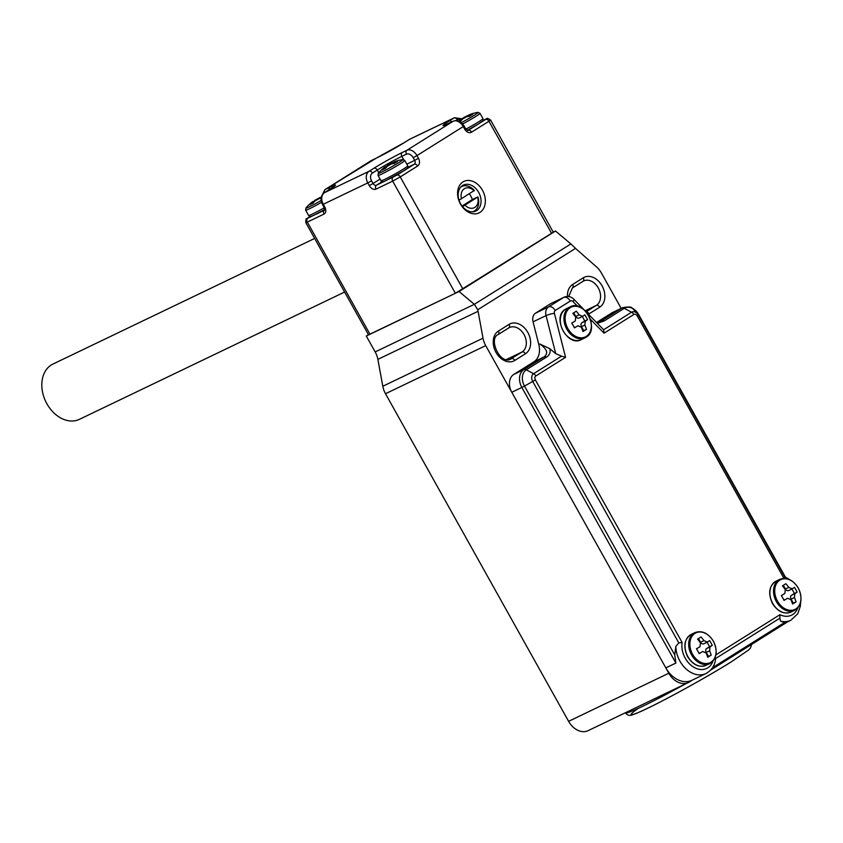 <?xml version="1.0" encoding="UTF-8"?>
<svg xmlns="http://www.w3.org/2000/svg" width="843" height="843" viewBox="0 0 843 843"><rect width="100%" height="100%" fill="white"/><g stroke="black" fill="none" stroke-linecap="round" stroke-linejoin="round"><path stroke-width="1.26" d="M584.779 330.414A34.942 1.96 150.8 0 1 582.977 331.541A36.365 24.342 -122.1 0 0 581.375 327.232L577.961 325.767A36.365 2.044 150.8 0 1 574.431 327.885A34.942 23.393 -122.1 0 0 571.744 323.08A36.365 2.044 -29.2 0 0 575.274 320.962L575.706 317.073A36.365 24.342 -122.1 0 0 572.829 313.375A34.942 1.96 -29.2 0 0 576.296 311.204A36.365 24.342 57.9 0 1 579.183 314.903L582.597 316.357A36.365 2.044 -29.2 0 0 584.852 314.85A34.942 23.393 57.9 0 1 587.539 319.655A36.365 2.044 150.8 0 1 585.284 321.172L584.852 325.05A36.365 24.342 57.9 0 1 586.454 329.36A34.942 1.96 150.8 0 1 584.779 330.414M574.937 327.221A3.066 2.266 64.4 0 0 574.757 327.284L574.273 327.579M573.746 312.816L575.811 316.515A3.066 2.266 64.4 0 0 579.067 318.064L582.597 316.357M579.067 318.064A3.066 2.266 64.4 0 0 579.236 317.98L582.313 316.494L584.81 320.972L587.539 319.655M584.81 320.972L581.923 322.785A3.066 2.266 64.4 0 0 581.491 326.662L583.725 330.667L586.454 329.36M583.725 330.667L582.871 331.204M321.151 198.316A39.758 26.618 -122.1 0 0 318.981 198.737L315.198 200.834A39.758 29.452 64.4 0 0 312.901 203.268A38.609 25.848 -122.1 0 0 309.939 204.691A39.758 29.452 -115.6 0 1 312.226 202.257L312.3 201.941M313.217 201.962A39.758 26.618 57.9 0 1 315.387 200.002L319.17 197.905A39.758 29.452 -115.6 0 1 321.341 197.178L321.236 196.935M621.175 308.38L601.417 273.016A18.388 13.625 64.4 0 0 596.549 266.925L576.665 249.423A18.388 13.625 -115.6 0 1 575.558 248.369L477.739 309.75A18.388 13.625 -115.6 0 1 478.076 311.278L483.007 338.169A18.388 13.625 64.4 0 0 485.716 345.619L668.805 673.23A18.388 13.625 64.4 0 0 688.331 682.545L588.129 730.649A18.388 13.625 -115.6 0 1 568.604 721.334L385.504 393.723A18.388 13.625 -115.6 0 1 382.806 386.263L377.875 359.381A18.388 13.625 64.4 0 0 375.177 351.931L474.324 304.334L459.077 291.509L366.294 336.041L375.177 351.931M368.444 334.703L366.294 336.041M474.324 304.334L570.88 243.943L555.495 231.014L553.219 232.11M688.331 682.545A18.388 13.625 64.4 0 0 689.332 681.998L692.546 679.985M459.077 291.509L555.495 231.014M570.88 243.943L575.558 248.369M477.739 309.75L474.461 304.449M697.899 651.186A34.942 23.393 -122.1 0 0 696.487 648.815A36.365 2.044 -29.2 0 0 700.017 646.697L700.449 642.809A36.365 24.342 -122.1 0 0 697.572 639.11A34.942 1.96 -29.2 0 0 701.049 636.939A36.365 24.342 57.9 0 1 703.926 640.638L707.34 642.092A36.365 2.044 -29.2 0 0 709.595 640.585A34.942 23.393 57.9 0 1 712.282 645.39A36.365 2.044 150.8 0 1 710.027 646.908L709.595 650.785A36.365 24.342 57.9 0 1 711.197 655.095A34.942 1.96 150.8 0 1 707.72 657.277A36.365 24.342 -122.1 0 0 706.128 652.956L702.704 651.502A36.365 2.044 150.8 0 1 699.174 653.62A34.942 23.393 -122.1 0 0 697.899 651.186M698.489 638.551L700.565 642.25A3.066 2.266 64.4 0 0 703.81 643.799L707.34 642.092M699.679 652.946A3.066 2.266 64.4 0 0 699.511 653.019L699.016 653.314M707.066 642.24L709.564 646.697L712.282 645.39M709.564 646.697L706.666 648.52A3.066 2.266 64.4 0 0 706.234 652.398L708.468 656.402L711.197 655.095M708.468 656.402L707.614 656.939M703.81 643.799A3.066 2.266 64.4 0 0 703.979 643.715L707.056 642.229M384.819 167.093A39.832 39.832 0 0 0 378.328 173.205A14.131 0.79 -29.2 0 0 385.093 170.36A14.131 0.79 -29.2 0 0 399.15 162.383A14.131 0.79 -29.2 0 0 402.733 159.569A39.832 39.832 0 0 0 394.851 161.614A39.758 29.452 64.4 0 0 394.503 161.74L394.429 162.067A39.758 26.618 57.9 0 1 397.443 161.55A38.609 28.599 64.4 0 0 394.355 163.489A39.758 26.618 -122.1 0 0 391.352 163.995L387.569 166.103A39.758 29.452 64.4 0 0 385.272 168.526A38.609 25.848 -122.1 0 0 382.311 169.949A39.758 29.452 -115.6 0 1 384.598 167.525L384.671 167.209M394.503 161.74L394.977 163.036M385.588 167.23A39.758 26.618 57.9 0 1 387.748 165.27L391.542 163.173A39.758 29.452 -115.6 0 1 393.734 162.436M795.855 589.721A34.942 23.393 57.9 0 1 797.13 592.155A36.365 2.044 150.8 0 1 794.875 593.662L794.443 597.539A36.365 24.342 57.9 0 1 796.045 601.86A34.942 1.96 150.8 0 1 792.578 604.031A36.365 24.342 -122.1 0 0 790.976 599.721L787.552 598.256A36.365 2.044 150.8 0 1 784.022 600.385A34.942 23.393 -122.1 0 0 781.335 595.58A36.365 2.044 -29.2 0 0 784.865 593.451L785.297 589.573A36.365 24.342 -122.1 0 0 782.42 585.874A34.942 1.96 -29.2 0 0 785.897 583.693A36.365 24.342 57.9 0 1 788.774 587.392L792.199 588.857A36.365 2.044 -29.2 0 0 794.443 587.35A34.942 23.393 57.9 0 1 795.855 589.721M784.527 599.71A3.066 2.266 64.4 0 0 784.359 599.784L783.864 600.079M783.337 585.305L785.413 589.004A3.066 2.266 64.4 0 0 788.658 590.564L792.199 588.857M788.658 590.564A3.066 2.266 64.4 0 0 788.827 590.469L791.904 588.994L794.412 593.461L797.13 592.155M794.412 593.461L791.514 595.274A3.066 2.266 64.4 0 0 791.082 599.162L793.316 603.166L796.045 601.86M793.316 603.166L792.462 603.704M787.278 621.997L790.808 620.3A24.51 18.156 -115.6 0 1 780.492 621.101L784.443 622.587L788.1 621.512M780.492 621.101L779.849 618.204L715.528 658.562L715.517 659.258C714.811 665.538 711.629 670.301 705.96 673.546A24.51 18.156 -115.6 0 1 679.922 661.123A24.51 18.156 -115.6 0 1 675.844 646.37L678.805 642.893L532.723 381.489L524.472 386.073L674.737 654.937L675.875 663.062L521.849 387.453L511.785 392.28A14.099 10.443 -115.6 0 1 513.787 374.429L533.84 361.847A18.388 13.625 64.4 0 0 538.814 344.481L533.061 321.836A9.189 6.807 -115.6 0 1 535.547 313.153L550.584 303.722A9.189 6.807 -115.6 0 1 551.09 303.448L564.083 297.21A9.189 6.807 -115.6 0 0 563.577 297.484L550.584 303.722M715.528 658.562L715.159 657.508M535.389 379.93L532.723 381.489A6.164 4.563 -115.6 0 1 533.598 373.691L561.543 356.157L565.569 357.316L535.832 375.967A3.13 2.318 64.4 0 0 535.389 379.93L682.113 642.45L678.805 642.893M596.644 322.437L611.755 312.953A14.099 10.443 -115.6 0 1 612.524 312.532L622.577 307.706A14.099 10.443 -115.6 0 0 621.807 308.127L611.755 312.953M705.96 673.546L691.861 680.312A24.51 18.156 -115.6 0 1 665.822 667.888L511.785 392.28M675.844 646.37L674.737 654.937M513.787 374.429L523.851 369.603L543.893 357.021C548.582 353.565 547.223 349.223 539.836 343.997L549.805 348.686L555.716 353.639L546.053 315.609L533.061 321.836M561.543 356.157L555.716 353.639M549.805 348.686C550.785 352.248 549.636 355.103 546.338 357.232L526.295 369.814A12.835 9.515 64.4 0 0 524.472 386.073L521.849 387.453A14.099 10.443 -115.6 0 1 523.851 369.603A4.289 2.877 57.9 0 1 526.295 369.814L533.598 373.691A4.289 2.877 57.9 0 1 535.832 375.967M577.592 306.262L573.071 301.668A6.133 1.728 135.5 0 0 573.725 299.149L603.62 329.761L631.555 312.226A6.164 4.563 -115.6 0 1 638.436 315.156L784.527 576.559L789.596 579.605M596.696 322.5L601.765 320.709L621.807 308.127A4.289 2.877 -122.1 0 1 624.263 308.348L604.22 320.92L597.445 323.259M783.937 578.382L637.287 315.988A3.13 2.318 64.4 0 0 633.799 314.502L604.062 333.164L603.62 329.761M784.527 576.559L784.001 578.519M715.928 654.853L779.944 614.684L779.849 618.204M461.342 122.635A14.131 0.79 -29.2 0 0 474.356 115.196A14.131 0.79 -29.2 0 0 477.939 112.382A39.832 39.832 0 0 0 470.067 114.416A39.758 29.452 64.4 0 0 469.709 114.553L469.646 114.869A39.758 26.618 57.9 0 1 472.649 114.363A38.609 28.599 64.4 0 0 469.562 116.292A39.758 26.618 -122.1 0 0 466.558 116.808L462.775 118.905A39.758 29.452 64.4 0 0 460.478 121.339A38.609 25.848 -122.1 0 0 459.835 121.592M469.709 114.553L470.183 115.849M458.95 121.16A39.758 29.452 -115.6 0 1 459.804 120.338L459.878 120.012M460.794 120.043A39.758 26.618 57.9 0 1 462.965 118.083L466.748 115.976A39.758 29.452 -115.6 0 1 468.95 115.249M314.65 238.443L52.93 364.071A30.643 22.698 64.4 0 0 46.902 403.786A30.643 22.698 64.4 0 0 79.453 419.319L344.597 292.047M462.048 206.029L472.343 199.57A13.794 10.211 64.4 0 0 470.868 196.177A13.794 10.211 64.4 0 0 469.351 193.89M472.343 199.57L477.907 196.904A13.794 10.211 -115.6 0 1 473.724 211.372A13.794 10.211 -115.6 0 1 472.523 211.835M460.689 187.167A13.794 10.211 -115.6 0 1 461.785 186.514A13.794 10.211 -115.6 0 1 474.324 190.497L459.014 200.202M474.156 190.876A10.727 7.945 64.4 0 0 464.388 188.706A10.727 7.945 64.4 0 0 461.479 198.832M462.544 206.64L477.907 196.904M465.062 205.239A10.727 7.945 64.4 0 0 474.83 207.399A10.727 7.945 64.4 0 0 477.739 197.283M460.552 203.743A14.405 10.664 64.4 0 0 475.842 211.035A14.405 10.664 64.4 0 0 476.622 210.602A14.405 10.664 64.4 0 0 478.676 192.373A14.405 10.664 64.4 0 0 463.376 185.07A14.405 10.664 64.4 0 0 462.596 185.502A14.405 10.664 64.4 0 0 460.552 203.743M482.459 190.265A17.471 12.94 -115.6 0 1 479.973 212.383A17.471 12.94 -115.6 0 1 460.478 204.059A17.471 12.94 -115.6 0 1 462.955 181.94A17.471 12.94 -115.6 0 1 482.459 190.265M551.638 233.427L488.951 121.266L490.594 120.054L553.282 232.225L455.368 293.29L368.517 334.829L305.83 222.668L307.316 222.099L370.003 334.26M585.938 337.316A17.155 12.708 -115.6 0 1 585 337.832A17.155 12.708 -115.6 0 1 566.443 328.507A17.155 12.708 -115.6 0 1 569.215 307.4A17.155 12.708 -115.6 0 1 570.153 306.894L566.517 308.633A17.155 12.708 64.4 0 0 565.59 309.149A17.155 12.708 64.4 0 0 562.808 330.245A17.155 12.708 64.4 0 0 581.375 339.571C567.423 347.643 551.28 316.694 565.537 309.181L566.517 308.633M570.205 307.674A16.491 12.213 64.4 0 0 567.866 328.549A16.491 12.213 64.4 0 0 586.275 336.41A16.491 12.213 64.4 0 0 588.614 315.535A16.491 12.213 64.4 0 0 570.205 307.674M575.811 316.515L579.183 314.903M581.923 322.785L585.284 321.172M581.491 326.662L584.852 325.05M625.358 712.778L625.401 712.851A72.013 4.046 -29.2 0 0 685.169 684.063M731.366 661.766A67.725 3.804 150.8 0 1 654.505 704.874A67.725 3.804 150.8 0 1 638.372 708.299M321.552 202.309A15.322 0.864 150.8 0 1 309.413 208.779A15.322 0.864 150.8 0 1 305.682 210.202L308.654 215.523A15.322 0.864 -29.2 0 0 312.384 214.101A15.322 0.864 -29.2 0 0 324.26 207.778M312.447 201.825A39.832 39.832 0 0 0 305.956 207.947A14.131 0.79 -29.2 0 0 309.328 206.809A14.131 0.79 -29.2 0 0 321.162 200.476M308.654 215.523C310.983 216.461 308.369 217.663 314.344 215.028L324.66 209.549A13.488 0.759 150.8 0 1 314.439 214.976M319.56 198.6L319.17 197.905M312.806 203.3L312.226 202.257M506.348 359.55L522.08 351.995A13.794 10.211 64.4 0 0 524.04 334.534A13.794 10.211 64.4 0 0 509.404 327.548A13.794 10.211 64.4 0 0 508.877 327.822M585.158 310.772L596.328 305.408A13.794 10.211 64.4 0 0 598.288 287.948A13.794 10.211 64.4 0 0 583.641 280.961A13.794 10.211 64.4 0 0 583.114 281.235M567.476 296.441A16.849 12.487 -115.6 0 1 572.65 284.47L583.251 277.811A16.849 12.487 -115.6 0 1 602.071 285.851A16.849 12.487 -115.6 0 1 599.679 307.189L589.067 313.849A16.849 12.487 -115.6 0 1 588.509 314.176M586.159 311.784L596.328 305.408A3.066 2.055 57.9 0 1 599.679 307.189M527.823 332.437A16.849 12.487 -115.6 0 1 525.431 353.775L514.82 360.435A16.849 12.487 -115.6 0 1 496.011 352.395A16.849 12.487 -115.6 0 1 498.403 331.057L509.014 324.397A16.849 12.487 -115.6 0 1 527.823 332.437M510.004 359.36L522.08 351.995A3.066 2.055 57.9 0 1 525.431 353.775M509.014 324.397A3.066 2.055 57.9 0 1 508.782 327.885A3.066 2.055 57.9 0 1 508.645 327.959L498.308 334.45M583.251 277.811A3.066 2.055 57.9 0 1 583.029 281.299A3.066 2.055 57.9 0 1 582.892 281.372L572.545 287.863M485.716 345.619L385.504 393.723M568.604 721.334L668.805 673.23M478.076 311.278L377.875 359.381M382.806 386.263L483.007 338.169M498.403 331.057A3.066 2.055 57.9 0 1 498.181 334.545C488.044 338.57 500.215 365.356 510.732 359.065A13.794 10.211 64.4 0 0 511.48 358.654A3.066 2.055 57.9 0 1 514.82 360.435M572.65 284.47A3.066 2.055 57.9 0 1 572.418 287.958A3.066 2.055 57.9 0 1 572.281 288.032M586.296 311.921A3.066 2.055 57.9 0 1 589.067 313.849M509.404 327.548L498.181 334.545A3.066 2.055 57.9 0 1 498.044 334.618M694.895 632.629C701.903 630.121 708.078 632.988 713.42 641.207C718.025 651.428 716.803 658.878 709.753 663.567A17.155 12.708 -115.6 0 1 691.523 654.874A17.155 12.708 -115.6 0 1 694.895 632.629L691.271 634.368A17.155 12.708 64.4 0 0 687.888 656.613A17.155 12.708 64.4 0 0 706.118 665.306C699.11 667.804 692.935 664.948 687.593 656.729C682.988 646.507 684.21 639.057 691.271 634.368M713.357 641.27A16.491 12.213 64.4 0 0 694.959 633.409A16.491 12.213 64.4 0 0 692.609 654.284A16.491 12.213 64.4 0 0 711.018 662.145A16.491 12.213 64.4 0 0 713.357 641.27M706.666 648.52L710.027 646.908M706.234 652.398L709.595 650.785M700.565 642.25L703.926 640.638M402.733 159.569L404.798 160.518A15.322 0.864 150.8 0 1 400.71 163.531A15.322 0.864 150.8 0 1 386.379 171.709A15.322 0.864 150.8 0 1 378.054 175.46L381.025 180.792A15.322 0.864 -29.2 0 0 389.361 177.03A15.322 0.864 -29.2 0 0 403.681 168.863A15.322 0.864 -29.2 0 0 407.78 165.839C407.559 169.612 408.96 166.64 403.544 170.95L385.293 180.95C383.007 182.099 381.584 182.046 381.025 180.792M385.177 168.568L384.598 167.525M391.921 163.858L391.542 163.173M790.966 612.071L794.601 610.321A17.155 12.708 -115.6 0 1 776.371 601.628A17.155 12.708 -115.6 0 1 779.743 579.383L776.118 581.122A17.155 12.708 64.4 0 0 772.736 603.377A17.155 12.708 64.4 0 0 790.966 612.071C783.958 614.568 777.783 611.702 772.441 603.483C767.836 593.272 769.058 585.811 776.118 581.122M777.457 601.048A16.491 12.213 64.4 0 0 795.866 608.909A16.491 12.213 64.4 0 0 798.205 588.024A16.491 12.213 64.4 0 0 779.807 580.163A16.491 12.213 64.4 0 0 777.457 601.048M785.413 589.004L788.774 587.392M791.514 595.274L794.875 593.662M791.082 599.162L794.443 597.539M682.113 642.45A20.221 14.984 64.4 0 0 685.222 658.183A20.221 14.984 64.4 0 0 700.291 669.468A20.221 14.984 64.4 0 0 712.978 661.123M573.071 301.668A3.066 2.266 64.4 0 0 570.279 301.046L555.231 310.487A3.066 2.266 64.4 0 0 554.409 313.375L565.569 357.316M779.944 614.684A20.221 14.984 64.4 0 0 797.826 607.877M604.062 333.164L590.353 319.223M665.822 667.888L675.875 663.062M546.338 357.232A4.289 2.877 57.9 0 0 543.893 357.021L533.84 361.847M538.814 344.481L539.836 343.997M535.547 313.153L548.54 306.926L563.577 297.484A6.133 4.099 57.9 0 1 570.279 301.046M599.615 321.741L601.765 320.709A4.289 2.877 -122.1 0 1 604.22 320.92M712.461 667.751L784.443 622.587M637.287 315.988L638.594 314.46L785.17 576.728L638.594 314.46A12.835 9.515 64.4 0 0 624.263 308.348L631.555 312.226A4.289 2.877 -122.1 0 1 633.799 314.502M554.409 313.375A6.133 1.075 -14.3 0 0 546.053 315.609A9.189 6.807 -115.6 0 1 548.54 306.926A6.133 4.099 57.9 0 1 555.231 310.487M638.594 314.46L632.166 308.074C631.46 306.778 628.267 306.652 622.577 307.706M477.939 112.382L480.004 113.32A15.322 0.864 150.8 0 1 475.916 116.345A15.322 0.864 150.8 0 1 462.67 123.942M465.894 129.137A15.322 0.864 -29.2 0 0 478.887 121.666A15.322 0.864 -29.2 0 0 482.986 118.652C482.765 122.414 484.167 119.453 478.75 123.763L467.296 130.349M460.383 121.371L459.804 120.338M467.138 116.671L466.748 115.976M468.002 130.486L485.6 119.485A3.066 2.055 57.9 0 1 488.951 121.266L471.595 132.151A6.133 4.542 64.4 0 1 464.756 129.232L463.26 126.555L416.979 155.597L418.476 158.273L414.693 160.37L413.196 157.704A6.133 4.099 -122.1 0 0 406.505 154.143L401.858 156.366A19.916 1.117 -29.2 0 0 377.264 170.023L372.448 173.047A6.133 4.542 64.4 0 0 371.573 180.813L373.07 183.479L380.077 179.085M462.933 289.086L400.246 176.925L417.601 166.029A6.133 4.542 64.4 0 0 418.476 158.273M404.587 142.425A22.982 1.296 150.8 0 1 376.21 158.178L325.293 189.454L329.929 187.22A22.982 1.296 150.8 0 1 329.381 189.622L324.555 192.647L369.097 171.266L373.913 168.242A22.982 1.296 150.8 0 1 402.301 152.488L406.937 150.265L453.218 121.223L448.581 123.447A22.982 1.296 150.8 0 1 449.119 121.055L453.945 118.031L409.413 139.401L404.587 142.425A3.066 2.055 57.9 0 0 404.45 142.499L409.276 139.474A3.066 2.055 57.9 0 1 409.413 139.401A9.189 6.807 64.4 0 1 409.909 139.127L454.44 117.746A9.189 6.807 -115.6 0 0 453.945 118.031A3.066 2.055 57.9 0 1 457.296 119.811L456.126 120.538M455.368 293.29L392.68 181.119L375.978 189.138A6.133 4.099 -122.1 0 1 369.276 185.576L367.79 182.91L323.248 204.291L324.745 206.957L323.997 207.241L322.511 204.575L323.248 204.291A9.189 6.807 64.4 0 1 324.555 192.647A3.066 2.266 -115.6 0 1 325.293 189.454A9.189 6.154 57.9 0 0 324.882 189.675L321.942 195.513M307.832 217.894A3.066 2.055 -122.1 0 0 307.695 217.968L310.066 216.482L307.758 218.211A3.066 2.266 -115.6 0 0 307.316 222.099L324.018 214.08A6.133 4.099 -122.1 0 0 324.745 206.957M307.758 218.211L324.555 210.139M382.132 181.677L376.41 185.26L396.895 175.144L414.25 164.248L407.938 167.283M378.76 172.699L377.264 170.023A3.066 2.055 -122.1 0 0 373.913 168.242M403.681 159.622L401.858 156.366A3.066 2.266 64.4 0 1 402.301 152.488M406.832 164.143L414.693 160.37A3.066 2.266 -115.6 0 1 414.25 164.248A3.066 2.055 -122.1 0 1 417.601 166.029M485.6 119.485L483.018 120.444L485.842 119.074A3.066 2.266 64.4 0 0 485.673 119.158M461.079 119.738A6.133 4.542 64.4 0 0 457.296 119.811M463.26 126.555A9.189 6.154 -122.1 0 0 453.218 121.223A3.066 2.266 64.4 0 1 453.386 121.129C457.57 119.727 461.142 121.339 464.082 125.955L463.26 126.555M406.505 154.143A3.066 2.266 64.4 0 1 406.937 150.265A9.189 6.154 57.9 0 1 416.979 155.597L413.196 157.704M371.573 180.813L367.79 182.91A9.189 6.807 -115.6 0 1 369.097 171.266A3.066 2.055 -122.1 0 1 372.448 173.047M371.911 160.244A3.066 2.266 -115.6 0 0 371.731 160.318A3.066 2.266 -115.6 0 0 371.573 160.412A9.189 6.154 -122.1 0 0 371.162 160.634L324.882 189.675M396.895 175.144A3.066 2.055 -122.1 0 1 400.246 176.925L392.68 181.119A3.066 2.266 64.4 0 1 393.112 177.241M376.21 158.178A3.066 2.266 -115.6 0 1 376.378 158.094L404.45 142.499A3.066 2.055 57.9 0 0 404.324 142.593M409.15 139.569A3.066 2.055 57.9 0 1 409.276 139.474L409.909 139.127M449.119 121.055A3.066 2.055 57.9 0 1 451.785 121.898M453.808 120.992A3.066 2.266 64.4 0 0 453.386 121.129L444.524 125.249M464.082 125.955L465.578 128.631L464.756 129.232M471.595 132.151A3.066 2.055 57.9 0 0 468.244 130.37A3.066 2.266 -115.6 0 1 468.086 130.465L465.578 128.631M486.074 118.979A3.066 2.266 64.4 0 0 485.842 119.074C487.486 119.274 485.6 116.829 490.594 120.054M375.978 189.138A3.066 2.266 64.4 0 1 376.41 185.26A3.066 2.055 57.9 0 1 373.07 183.479L369.276 185.576M329.033 189.823A3.066 2.266 -115.6 0 1 329.929 187.22M323.997 207.241L324.534 210.17A3.066 2.055 57.9 0 1 324.46 210.202A3.066 2.266 -115.6 0 0 324.018 214.08M305.83 222.668C305.777 216.598 306.694 219.707 307.695 217.968A3.066 2.055 -122.1 0 0 307.547 218.074M570.153 306.894C584.104 298.822 600.237 329.771 585.99 337.284L581.375 339.571M751.671 644.379L750.396 648.162L748.394 650.132L731.555 661.66C701.956 680.396 644.568 711.292 633.177 714.506C630.1 716.097 627.508 715.549 625.401 712.851M305.956 207.947L305.682 210.202M313.533 202.531L312.953 201.498M568.656 296.525L572.418 287.958L583.641 280.961M709.753 663.567L706.118 665.306M404.798 160.518L407.78 165.839M378.328 173.205L378.054 175.46M385.904 167.789L385.325 166.766M394.324 163.489L393.597 162.193M794.601 610.321C801.651 605.632 802.873 598.182 798.268 587.961C792.926 579.742 786.751 576.886 779.743 579.383M573.725 299.149C570.901 296.43 567.687 295.788 564.083 297.21M790.808 620.3L797.752 613.799L800.334 606.222L800.587 602.503M787.552 621.871L710.565 670.174M480.004 113.32L482.986 118.652M460.025 119.896A39.832 39.832 0 0 0 458.603 121.023M461.11 120.602L460.531 119.58M469.53 116.302L468.813 115.006M473.724 211.372L472.797 211.814M461.785 186.514L460.868 186.956M371.162 160.634L376.378 158.094M462.08 118.8L454.44 117.746M322.511 204.575C320.15 199.591 320.793 195.639 324.429 192.72L334.429 186.229"/></g></svg>
